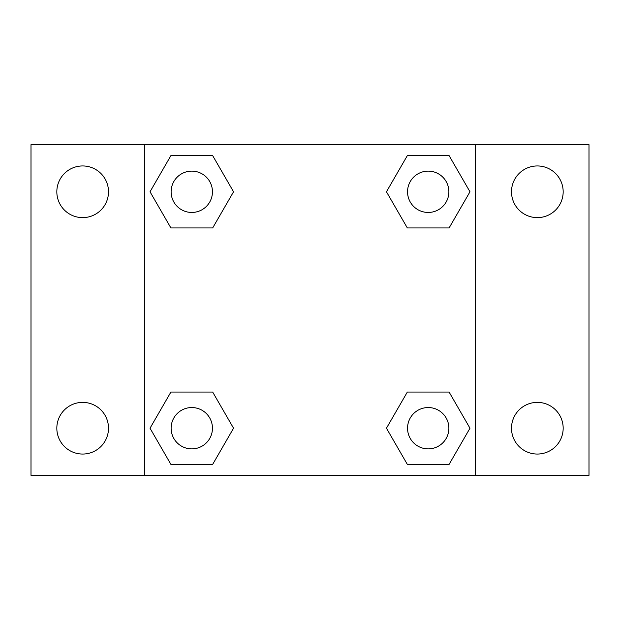 <?xml version="1.0" encoding="UTF-8"?>
<svg xmlns="http://www.w3.org/2000/svg" width="620" height="620" viewBox="0 0 620 620"><rect width="100%" height="100%" fill="white"/><g stroke="black" fill="none" stroke-linecap="round" stroke-linejoin="round"><path stroke-width="0.93" d="M31 144.669L589 144.669L589 475.331L31 475.331L31 144.669M537.331 165.951A25.831 25.831 0 0 1 563.169 191.789A25.831 25.831 0 0 1 537.331 217.62A25.831 25.831 0 0 1 511.5 191.789A25.831 25.831 0 0 1 537.331 165.951M537.331 402.38A25.831 25.831 0 0 1 563.169 428.211A25.831 25.831 0 0 1 537.331 454.049A25.831 25.831 0 0 1 511.5 428.211A25.831 25.831 0 0 1 537.331 402.38M82.669 402.38A25.831 25.831 0 0 1 108.5 428.211A25.831 25.831 0 0 1 82.669 454.049A25.831 25.831 0 0 1 56.831 428.211A25.831 25.831 0 0 1 82.669 402.38M82.669 165.951A25.831 25.831 0 0 1 108.5 191.789A25.831 25.831 0 0 1 82.669 217.62A25.831 25.831 0 0 1 56.831 191.789A25.831 25.831 0 0 1 82.669 165.951M170.903 392.049L212.668 392.049L233.546 428.211L212.668 464.38L170.903 464.38L150.025 428.211L170.903 392.049L212.668 392.049L170.903 392.049M407.332 155.62L449.097 155.62L469.975 191.789L449.097 227.951L407.332 227.951L386.454 191.789L407.332 155.62L449.097 155.62L407.332 155.62M144.669 475.331L144.669 144.669M475.331 144.669L475.331 475.331M170.903 155.62L212.668 155.62L233.546 191.789L212.668 227.951L170.903 227.951L150.025 191.789L170.903 155.62L212.668 155.62L170.903 155.62M407.332 392.049L449.097 392.049L469.975 428.211L449.097 464.38L407.332 464.38L386.454 428.211L407.332 392.049L449.097 392.049L407.332 392.049M449.097 464.38L407.332 464.38L449.097 464.38M448.88 428.211A20.669 20.669 0 0 0 417.88 410.316A20.669 20.669 0 0 0 417.88 446.113A20.669 20.669 0 0 0 448.88 428.211M212.668 464.38L170.903 464.38L212.668 464.38M212.451 428.211A20.669 20.669 0 0 0 181.451 410.316A20.669 20.669 0 0 0 181.451 446.113A20.669 20.669 0 0 0 212.451 428.211M449.097 227.951L407.332 227.951L449.097 227.951M448.88 191.789A20.669 20.669 0 0 0 417.88 173.887A20.669 20.669 0 0 0 417.88 209.684A20.669 20.669 0 0 0 448.88 191.789M212.668 227.951L170.903 227.951L212.668 227.951M212.451 191.789A20.669 20.669 0 0 0 181.451 173.887A20.669 20.669 0 0 0 181.451 209.684A20.669 20.669 0 0 0 212.451 191.789"/></g></svg>
